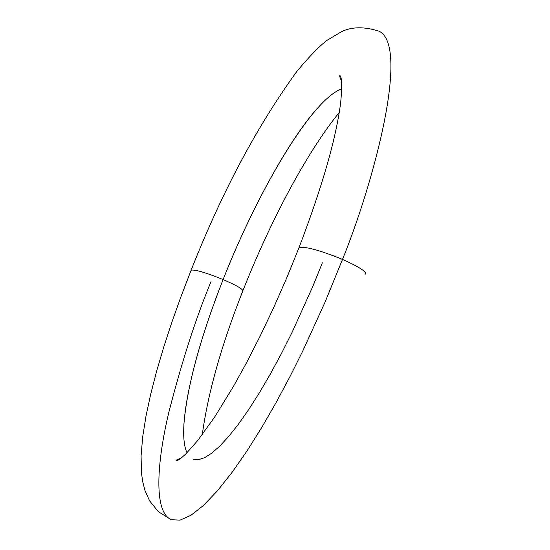 <?xml version="1.0" encoding="UTF-8"?>
<svg xmlns="http://www.w3.org/2000/svg" width="550" height="550" viewBox="0 0 550 550"><rect width="100%" height="100%" fill="white"/><g stroke="black" fill="none" stroke-linecap="round" stroke-linejoin="round"><path stroke-width="0.82" d="M379.101 31.206C364.444 26.524 351.931 26.668 341.571 31.646L326.803 40.48C319.282 46.262 309.347 56.506 297.007 71.225C256.967 126.287 221.671 192.617 191.132 270.215L181.067 296.388L171.861 322.224L163.639 347.414L156.509 371.649L150.597 394.618L146.004 416.061L142.704 436.748L141.082 455.95L141.446 472.718L142.663 481.525L144.987 490.552L149.627 500.885L158.4 511.741L171.353 519.729L180.042 520.135L190.816 515.377L203.342 505.553L217.209 491.061L231.928 472.574L246.998 450.952L261.965 427.103L276.444 401.954L290.132 376.303L302.844 350.845L324.913 302.479L342.499 259.414C318.704 249.769 304.164 245.946 298.877 247.947L298.739 248.38L298.877 247.947C304.164 245.946 318.704 249.769 342.499 259.414C373.464 183.542 410.245 46.248 379.101 31.206C410.245 46.248 373.464 183.542 342.499 259.414C358.408 266.496 366.149 271.404 365.716 274.147C366.149 271.404 358.408 266.496 342.499 259.414L324.913 302.479L302.844 350.845L290.132 376.303L276.444 401.954L261.965 427.103L246.998 450.952L231.928 472.574L217.209 491.061L203.342 505.553L190.816 515.377L180.042 520.135L171.353 519.729C153.278 512.05 157.039 462.165 168.63 413.153C181.672 362.161 195.793 318.319 210.994 281.621M341.722 88.949C312.675 98.519 258.548 189.008 223.121 279.572C236.252 285.264 242.825 289.025 242.853 290.868C242.825 289.025 236.252 285.264 223.121 279.572C200.076 338.339 186.993 386.684 183.872 424.607M193.311 459.202L198.419 459.704L204.572 457.717L211.722 453.186L219.808 446.071L228.718 436.411L238.356 424.256L248.586 409.736L259.249 393.023L270.181 374.351L281.201 353.994L292.119 332.289L312.874 286.296L322.355 262.817M187.014 452.746C176.055 429.866 193.133 354.991 223.121 279.572C205.239 272.36 194.562 269.246 191.097 270.249L191.097 270.249C194.562 269.246 205.239 272.36 223.121 279.572C250.229 210.767 287.629 141.659 317.268 108.419M242.818 290.916C221.554 344.74 208.038 392.659 202.269 434.665M242.907 290.682C258.72 250.724 276.306 213.359 295.673 178.578C311.3 150.92 325.834 128.892 339.281 112.482M341.488 81.001C339.673 76.993 339.206 75.213 340.072 75.646C341.921 77.488 342.141 86.295 340.739 102.059C336.256 137.954 322.321 186.56 298.932 247.871L286.777 277.784L273.762 307.402L260.191 336.029L246.393 363.014L233.949 385.557L214.933 416.591L197.814 440.426L186.017 453.736L181.5 457.793L178.076 460.178L176.289 460.79C175.402 460.446 177.011 459.546 181.129 458.088"/></g></svg>
